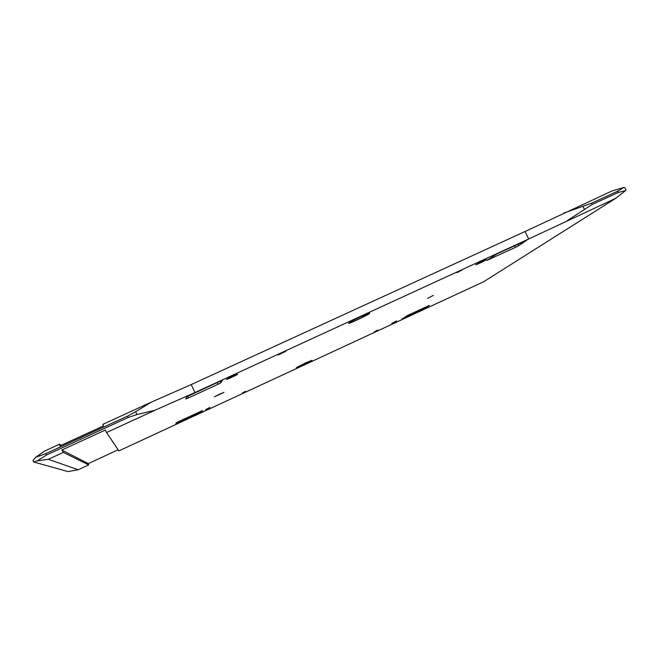 <?xml version="1.0" encoding="UTF-8"?>
<svg xmlns="http://www.w3.org/2000/svg" width="659" height="659" viewBox="0 0 659 659"><rect width="100%" height="100%" fill="white"/><g stroke="black" fill="none" stroke-linecap="round" stroke-linejoin="round"><path stroke-width="0.99" d="M78.232 469.743L88.685 464.9L63.338 452.404L48.321 459.315L78.232 469.743L67.918 471.58L33.658 461.967L37.316 460.847L48.321 459.315M61.394 445.22L59.574 444.191L59.895 445.912L103.43 425.936L102.804 424.38L151.158 402.212L135.622 411.751L136.924 414.577L128.225 417.468L127.591 416.101L45.875 453.598L46.509 454.99L128.225 417.468M33.601 461.926L32.958 460.534L35.685 457.288L44.557 451.077L59.574 444.191M35.685 457.288L45.875 453.598M127.591 416.101L135.622 411.751M136.924 414.577L154.906 410.285L106.56 432.526L105.325 430.047L61.789 450.048L63.338 452.404M46.509 454.99L37.316 460.847M88.685 464.9L88.322 463.606L118.126 449.792M106.56 432.526L118.867 450.904L483.788 281.673L615.638 198.375L528.707 238.978L525.075 231.507L191.225 384.576L151.158 402.212M592.194 204.447L618.348 192.436L617.738 191.184L591.584 203.194L592.194 204.447L567.383 220.576M617.738 191.184L624.007 187.411L611.997 190.97L525.075 231.507M154.906 410.285L194.932 392.533L528.707 238.978M245.618 391.306L242.528 392.904L245.618 391.306M461.901 270.083L457.016 272.686L461.901 270.083M282.505 352.623L285.915 351.296L278.131 354.962L282.505 352.623M377.755 330.044L374.403 331.782L377.755 330.044M305.274 363.043L311.938 360.292C312.572 360.498 296.377 368.183 296.352 367.656L305.274 363.043M361.165 316.592L369.633 313.28C370.605 313.733 348.735 324.228 348.57 323.305C349.328 322.432 353.521 320.192 361.165 316.592M209.982 407.41L205.624 409.667L209.982 407.41M482.75 261.005L486.507 259.539C487.034 259.728 475.782 265.215 475.724 264.753L482.75 261.005M232.429 376.207L237.586 374.188C238.072 374.46 226.449 379.922 226.399 379.419L232.429 376.207M396.636 320.892L391.751 323.421L396.636 320.892M433.342 295.364L427.576 298.387L433.342 295.364M219.496 394.189L223.928 392.402L214.43 396.842L219.496 394.189M517.908 244.217L518.641 245.716L526.681 240.304L497.421 253.649L486.836 260.42L515.478 247.347L514.679 245.708M518.641 245.716L515.478 247.347M220.024 381.273L220.765 382.863L222.404 380.375L219.941 381.314L186.67 396.817L185.813 398.967L188.317 397.978L218.022 384.304L217.215 382.566M220.765 382.863L218.022 384.304M177.238 422.23L177.675 423.16L199.652 412.962L199.216 412.032M177.675 423.16L175.805 423.926L176.266 422.773L178.276 421.735L202.527 410.582L201.654 411.941L199.652 412.962M402.221 318.676L422.806 309.499L422.37 308.601M402.369 318.972L407.287 315.595L429.404 305.389M424.643 307.547L425.039 308.371L429.421 305.43M425.039 308.371L422.806 309.499M563.733 213.096L591.584 203.194M624.007 187.411L625.086 187.939L626.042 189.874L625.572 190.599L618.348 192.436M615.638 198.375L625.572 190.599M88.322 463.606L61.789 450.048M194.932 392.533L191.225 384.576M584.335 209.076L583.067 206.481M201.25 411.092L201.654 411.941M187.527 396.281L188.317 397.978"/></g></svg>

